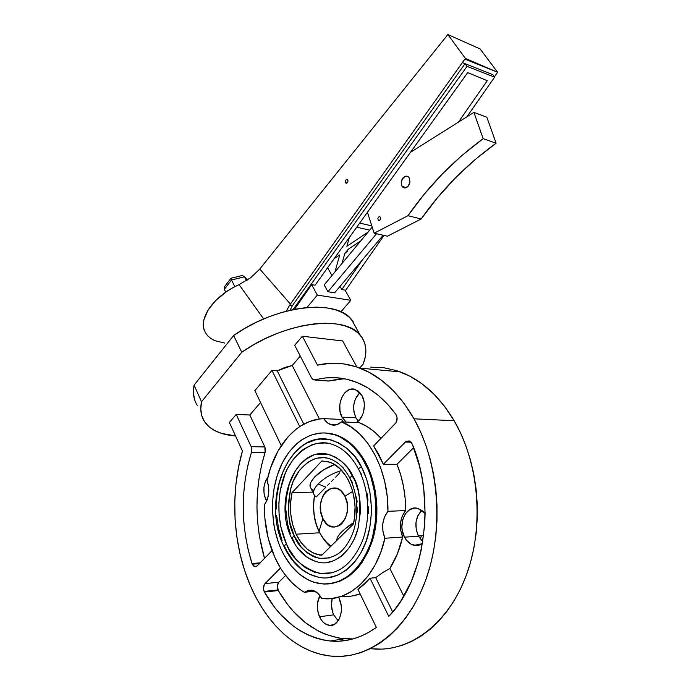 <?xml version="1.0" encoding="UTF-8"?>
<svg xmlns="http://www.w3.org/2000/svg" width="691" height="691" viewBox="0 0 691 691"><rect width="100%" height="100%" fill="white"/><g stroke="black" fill="none" stroke-linecap="round" stroke-linejoin="round"><path stroke-width="1.04" d="M345.517 182.718L346.899 183.115L345.379 182.433L345.846 180.006L346.873 179.41L347.772 179.945C348.195 182.079 347.573 183.141 345.906 183.124L345.517 182.718C345.094 180.584 345.716 179.522 347.383 179.539L348.031 180.912L347.651 182.364L346.683 183.21L345.517 182.718M402.024 186.345L406.351 187.641L402.024 186.345L402.603 187.062L404.917 187.995L403.19 187.529L402.024 186.345L401.221 182.191L402.024 186.345M406.645 187.494L404.917 187.995L408.217 186.164L406.645 187.494M409.392 184.195L408.217 186.164L409.988 181.897L409.392 184.195M409.167 177.725L409.988 181.897L409.167 177.725L407.889 176.481L406.265 176.093L402.974 177.95L401.221 182.191L401.808 179.91L404.537 176.611L406.265 176.093L408.053 176.576L409.167 177.725M378.132 219.919L379.653 220.308L378.314 220.161L379.057 220.481L378.132 219.919L377.873 218.546L378.132 219.919M380.11 219.911L379.057 220.481L380.11 219.911L380.672 218.537L380.11 219.911M380.421 217.164L380.672 218.537L380.421 217.164L379.489 216.594L378.435 217.173L377.873 218.546L378.435 217.173L379.489 216.594L380.421 217.164M224.661 343.082L214.789 340.646L210.815 338.486L207.62 335.731L205.27 332.431L203.845 328.648L203.37 324.459L203.888 319.942L207.879 310.328L215.557 300.654L226.277 291.809L232.487 287.966L239.077 284.623L263.66 318.948L239.077 284.623C214.763 295.325 198.662 317.454 204.458 330.652M341.751 470.493C332.293 473.292 324.433 477.792 318.154 483.985C312.652 490.135 312.056 494.436 316.357 496.872L325.884 487.146L318.154 483.985L325.884 487.146L316.357 496.872L314.448 495.438C312.444 492.666 313.679 488.848 318.154 483.985C324.416 477.809 332.259 473.318 341.7 470.511M314.621 495.637C312.513 508.282 313.99 520.15 319.061 531.249L322.904 518.535C312.418 498.703 334.945 475.158 344.904 496.224L352.738 491.405L344.904 496.224C355.874 516.73 332.259 539.947 322.904 518.535L319.061 531.249C315.649 524.011 313.861 516.091 313.671 507.496M327.655 485.324L329.555 483.398L327.655 485.324M331.559 481.377L333.606 479.295L331.559 481.377M335.662 477.153L337.726 474.976L335.662 477.153M339.773 472.748L337.726 474.976L339.773 472.748M361.825 475.123L358.681 469.405C358.681 468.36 359.657 467.626 361.6 467.194C356.435 455.36 346.778 446.429 332.621 440.4C327.508 438.811 322.101 438.552 316.383 439.631M284.001 545.251L284.424 546.184L283.751 546.011L286.497 544.059C280.745 531.716 275.044 508.55 282.325 481.713C289.546 454.402 313.705 437.55 331.766 444.209C342.546 447.613 351.52 456.017 358.681 469.414C369.253 489.884 370.782 519.563 362.084 541.796C351.702 564.927 337.502 575.465 319.475 573.409C302.226 567.536 291.231 557.749 286.497 544.059L289.063 549.129L295.135 558.138L302.312 565.359L306.234 568.209L314.578 572.208L323.336 573.789M352.496 482.767L349.957 478.327C349.966 477.3 350.933 476.574 352.859 476.142C348.8 466.615 341.034 459.463 329.572 454.704L316.893 454.272L320.538 453.745L327.828 454.263L334.988 456.872L341.734 461.493L347.772 467.997L354.975 480.746L358.214 490.757L360.037 501.511L360.339 512.567L357.938 528.675L354.526 538.436L349.845 546.935L344.101 553.837L340.896 556.601L334.029 560.634L326.765 562.578M294.401 542.409L292.241 538.185L291.576 538.013L294.34 536.035C288.207 525.644 287.05 509.63 290.894 487.984C296.335 466.874 314.854 453.607 328.83 458.53C337.312 461.113 344.36 467.712 349.957 478.327C357.238 493.84 358.724 510.433 354.414 528.123C351.65 537.46 347.487 544.966 341.898 550.649C338.866 553.871 330.859 559.321 319.328 558.371C306.355 553.837 298.02 546.391 294.34 536.035L301.103 546.901L306.692 552.437L312.928 556.333L316.219 557.611L322.991 558.743M329.452 583.826C348.929 581.001 363.25 566.611 372.397 540.673C380.102 515.875 377.519 485.194 366.178 463.462L365.254 463.462C377.562 486.982 379.385 520.971 369.435 546.581C357.61 573.28 341.069 585.64 319.803 583.679C303.271 580.431 290.401 569.03 281.22 549.457L284.148 555.305L291.11 565.713L299.341 574.109L308.575 580.12L313.464 582.133L323.578 584.05L328.709 583.912L338.849 581.39L348.48 575.923L357.195 567.665L364.606 556.911L370.367 544.076L372.535 537.054L375.334 522.146L375.973 506.667L374.436 491.284L370.799 476.678L368.251 469.863L361.842 457.546L353.956 447.397L349.56 443.242L340.127 436.98L335.187 434.907L325.098 432.937L320.054 433.032L310.19 435.347L300.93 440.34L296.629 443.777L288.847 452.32L282.369 462.815L277.402 474.881L274.094 488.096L272.539 502.012L272.444 509.086L273.601 523.173L274.863 530.066L278.68 543.273L281.22 549.457C269.879 524.374 269.74 490.973 280.667 466.399C291.593 441.869 313.083 428.187 333.995 434.518C346.597 438.552 357.014 448.2 365.254 463.462L366.178 463.462C357.938 448.209 347.513 438.578 334.919 434.553L324.822 432.92L331.075 433.585L336.102 434.933L345.854 439.787L350.484 443.268L358.983 452.19L366.178 463.462L371.723 476.669L375.36 491.266L376.897 506.633L376.854 514.398L375.127 529.66L373.46 536.993L368.64 550.649L362.024 562.491L358.128 567.579L349.413 575.828L339.782 581.295L329.642 583.809M252.232 564.184L251.982 563.528L260.161 562.845L251.982 563.528C240.554 526.024 240.382 488.943 251.455 452.268L265.119 452.441L261.518 465.518L258.944 479.088L257.415 493.003L256.948 507.108L257.562 521.247L259.246 535.275L264.523 558.354C254.288 522.456 254.487 487.146 265.119 452.441L264.843 446.93L265.482 449.608L265.119 452.441L251.455 452.268L251.818 449.4L251.187 446.697L236.218 414.401L249.814 415.006L264.843 446.93L251.187 446.697L236.218 414.401L229.386 422.477L242.429 450.981L238.49 467.349L235.925 484.296L234.776 501.597L235.061 519.027L236.771 536.38L239.907 553.422L244.45 569.92L250.358 585.648C232.729 544.845 230.017 493.702 242.429 450.981L229.386 422.477L236.218 414.401L249.814 415.006L264.843 446.93L251.187 446.697L251.455 452.268L247.844 465.509L245.253 479.234L243.707 493.314L243.232 507.583L243.819 521.895L245.486 536.095L248.216 550.019L252.232 564.184L259.453 563.58L252.232 564.184L253.865 566.292L255.247 566.758L257.225 565.877L254.962 566.732L252.232 564.184M264.126 591.427C263.029 588.326 263.314 585.718 264.999 583.61L278.836 582.202C277.16 584.292 276.875 586.866 277.972 589.933L264.126 591.427L263.452 588.248L264.454 584.284L280.46 568.011L264.999 583.61L278.836 582.202L277.35 585.692L278.283 590.546C295.005 619.11 316.936 635.184 344.101 638.778L352.946 638.95L339.082 638.139L324.882 634.096L318.05 630.918L305.085 622.418L293.295 611.319L287.905 604.901L278.283 590.546L264.437 592.057L278.283 590.546L277.972 589.933L264.126 591.427L264.437 592.057L264.126 591.427M373.926 649.013C410.506 651.725 448.658 623.386 466.537 574.67C484.443 526.024 478.915 462.91 454.16 420.733C439.372 396.116 421.406 379.843 400.288 371.896L359.985 368.13C381.164 376.31 399.173 393.205 414.013 418.815L454.16 420.733L414.013 418.815C438.828 462.702 444.235 528.598 426.002 579.274C407.785 630.028 369.253 659.309 332.57 656.243C298.02 653.669 267.08 624.958 250.358 585.648L255.679 596.851L261.725 607.389L268.454 617.158L275.83 626.046L283.794 633.975L292.302 640.851L301.285 646.569L310.665 651.052L320.374 654.23L330.324 656.035L340.413 656.407L350.553 655.301L360.624 652.701L370.523 648.59L380.136 642.967L389.353 635.875L398.042 627.359L406.101 617.495L413.417 606.37L419.895 594.096L425.44 580.82L429.983 566.689L433.447 551.867L435.788 536.544L436.98 520.91L437.006 505.164L435.857 489.496L433.577 474.095L430.191 459.161L425.751 444.866L420.335 431.365L414.013 418.815L404.399 403.846L393.585 391.011L381.829 380.499L369.374 372.432L356.478 366.878L343.375 363.846L330.307 363.302L317.48 365.159C331.455 361.79 345.63 362.784 359.985 368.13M341.406 639.218L344.282 640.73L341.406 639.218M314.733 591.133L304.325 592.308C291.827 584.802 281.945 573.046 274.681 557.032C267.598 540.932 264.178 523.528 264.403 504.827L264.886 518.466L268.255 538.47L274.681 557.032L280.537 568.132L283.897 573.193L291.403 582.159L299.825 589.406L304.325 592.308L308.704 590.209L313.438 590.589L317.938 593.405L321.626 598.354L331.62 598.518L341.544 596.307L351.14 591.712L360.123 584.819L368.234 575.767L375.204 564.789L380.819 552.161L384.887 538.263C376.414 577.495 348.264 602.664 321.626 598.354C318.957 593.56 315.632 590.831 311.65 590.149L304.325 592.308L314.733 591.133M265.741 499.455L267.339 499.412L265.741 499.455C262.623 491.137 263.349 483.691 267.909 477.118L265.43 481.333L263.953 487.276L264.057 493.633L265.741 499.455M333.684 614.835L338.141 620.855L333.684 614.835L319.518 616.778L333.684 614.835L332.518 611.768L331.455 605.091L332.224 598.449C330.859 604.038 331.343 609.497 333.684 614.835M339.091 598.441C344.999 609.937 338.858 626.962 329.486 625.39C325.323 624.785 321.997 621.909 319.518 616.778C316.461 609.22 316.59 602.172 319.907 595.633L317.454 603.493L317.299 606.897L318.352 613.66L321.056 619.551L322.913 621.883L325.012 623.679L329.65 625.407L334.263 624.431L338.132 620.872L339.592 618.281L341.268 611.958L341.414 608.486L341.086 604.979L339.091 598.441M418.47 536.207L422.788 541.623L418.47 536.207L404.511 537.183L418.47 536.207L416.224 529.6L415.982 522.465L417.787 515.849L421.864 510.286C415.282 517.369 414.151 526.015 418.47 536.207M422.46 543.627L414.289 545.372C410.212 544.439 406.956 541.709 404.511 537.183C397.221 524.4 406.023 504.862 417.701 508.351L425.12 513.43L424.645 525.54L421.398 549.259L418.66 560.651L411.093 581.969L400.996 600.755L395.131 609.004L388.791 616.398L369.996 578.246L375.679 577.641L382.684 572.58L389.862 568.512C395.658 559.39 399.925 548.896 402.654 537.028L384.887 538.263L382.909 531.249L382.779 523.83L384.533 516.911L387.945 511.323L405.669 510.554C405.677 494.005 402.793 478.587 397.005 464.3L383.341 464.266L373.632 445.937L378.875 454.635L383.341 464.266L405.375 442.05L411.119 442.197L405.375 442.05L406.23 441.368L409.141 440.918L410.938 442.007L412.233 444.011C436.194 499.714 425.086 579.939 388.791 616.398L369.996 578.246L364.192 584.37L357.964 589.432L369.996 578.246L375.679 577.641L392.713 611.993L375.679 577.641L382.684 572.58L389.862 568.512L403.838 596.169L389.862 568.512L397.411 553.802L402.654 537.028L384.887 538.263C381.112 528.01 382.132 519.036 387.945 511.323L387.167 496.121L384.662 481.307L380.508 467.332L374.85 454.592L367.888 443.423L359.838 434.121L350.95 426.891L341.484 421.881C367.595 431.573 388.618 469.984 387.945 511.323L405.669 510.554L402.274 516.047L400.538 522.854L400.668 530.135L402.654 537.028C398.88 526.965 399.882 518.138 405.669 510.554L405.159 498.461L403.518 486.576L400.78 475.114L397.005 464.3L383.341 464.266L405.375 442.05L409.271 440.962L412.233 444.011L419.394 465.82L421.942 477.377L423.756 489.228L425.12 513.422L422.849 511.055L417.718 508.351L414.997 508.049L409.763 509.578L405.444 513.689L402.689 519.753L401.886 526.862L402.257 530.481L404.511 537.183L406.299 540.017L410.895 544.102L416.241 545.579L418.953 545.242L422.46 543.627M355.9 417.805L358.258 421.139L355.9 417.805L341.976 417.165L355.9 417.805L353.922 411.862L353.74 405.246L355.381 398.923L359.899 392.6C353.282 399.657 351.952 408.061 355.9 417.805M361.972 395.572C366.843 404.019 363.829 418.496 356.392 422.503L359.19 420.232L362.516 415.041L363.596 411.888L364.364 405.064L364.027 401.67L361.972 395.572L355.476 389.551C344.723 385.077 335.04 405.159 341.976 417.165L340.007 411.145L339.834 404.442L341.484 398.033L344.705 392.885L349.041 389.759L353.844 389.145L358.387 391.184L361.972 395.572M346.079 422.071L341.976 417.165L346.07 422.071M296.128 534.203C290.358 521.092 288.993 507.229 292.043 492.614L312.85 492.13L292.043 492.614L321.859 460.957L328.216 461.795C346.822 466.045 360.08 497.71 353.334 524.167L321.738 555.279L319.354 554.977C309.516 552.835 301.777 545.907 296.128 534.203L319.475 532.796L296.128 534.203L292.647 524.504L290.756 513.974L290.557 503.16L292.043 492.614L321.859 460.957L329.443 462.167L333.14 463.747L340.076 468.792L346.07 476.116L348.592 480.513L352.488 490.489L354.647 501.536L355.036 507.254L354.371 518.656L353.334 524.167L321.738 555.279L314.206 553.422L307.184 549.086L301.06 542.547L296.128 534.203M194.508 399.372L193.411 392.592L194.067 385.137L233.653 335.515L244.899 328.355L256.862 322.023L269.248 316.677L281.747 312.444L294.046 309.404L305.845 307.633L316.884 307.132L326.921 307.892L335.748 309.87L343.194 312.98L349.145 317.134L353.516 322.205M292.319 305.759L289.555 305.31L462.357 62.622L465.06 63.684L292.319 305.759L290.108 310.25L292.319 305.759L465.06 63.684L462.357 62.613L465.371 58.398L497.598 72.27L494.393 76.865L497.598 72.27L480.141 48.957L497.598 72.27L467.565 60.177L464.948 58.985L465.371 58.398L447.872 34.55L480.141 48.957L447.872 34.55L465.371 58.398L468.023 59.53L467.565 60.177L468.023 59.53L467.565 60.177L495.102 71.19L468.057 59.581L467.565 60.177L464.948 58.985L462.357 62.613L465.06 63.684L462.357 62.613L289.555 305.31L286.247 311.2L289.555 305.31L292.319 305.759M467.03 66.371L465.06 63.684L492.718 74.611L465.06 63.684L467.03 66.371L494.609 77.159L466.909 116.788L494.609 77.159L467.03 66.371L293.96 308.272L467.03 66.371M293.157 309.585L293.96 308.272L295.048 308.445L293.96 308.272L293.157 309.585M345.042 290.09L341.795 289.564L362.887 259.272L341.795 289.564L345.042 290.09L350.795 300.317L340.905 311.84L350.795 300.317L317.324 295.092L350.795 300.317L345.042 290.09M458.401 122.143L487.267 80.709L467.712 72.598L315.079 285.193L311.632 284.632L294.504 309.318L311.632 284.632L315.079 285.193L467.712 72.598L487.267 80.709L458.401 122.143M383.989 235.415L345.362 290.661L383.989 235.415M383.16 235.225L334.617 292.803L327.931 291.723L376.517 233.739L327.931 291.723L334.617 292.803L383.16 235.225M372.207 227.132L324.174 284.908L327.931 291.723L324.174 284.908L372.207 227.132M340.024 286.402L341.795 289.564L340.024 286.402M322.68 460.957L321.859 460.957L322.68 460.957M313.299 490.04L311.624 489.021M310.544 487.639L310.294 483.942L311.14 481.731L314.69 476.902L323.768 469.75L334.608 464.577C319.294 469.699 306.053 483.303 311.054 488.425L313.61 493.702M320.192 439.079L329.477 439.614L338.625 442.81L347.262 448.606L355.036 456.829L361.6 467.194L366.662 479.321L369.97 492.7L371.369 506.771L371.326 513.888L369.745 527.864L366.239 541.01L360.987 552.765L354.224 562.638L346.251 570.239L337.433 575.292L328.139 577.659M318.75 577.287L309.646 574.273L301.146 568.797L293.554 561.109L287.128 551.556L284.424 546.184M282.075 540.492L278.542 528.33L276.625 515.512M276.296 508.991L276.892 496L279.147 483.45L282.982 471.754L288.285 461.32L294.893 452.527L302.589 445.721L306.769 443.138L315.606 439.804M349.56 455.663L341.803 449.012M329.037 443.518L324.658 442.94L315.96 443.648L311.719 444.918L303.66 449.193L299.911 452.147L293.122 459.541L287.465 468.645L285.124 473.741L280.226 490.645L278.879 502.772L279.104 515.097L280.926 527.207L286.497 544.059L283.751 546.011C292.181 563.916 304.126 574.394 319.588 577.426C339.048 581.77 362.93 560.885 368.916 531.785C375.023 503.126 368.13 479.64 361.6 467.194C359.657 467.626 358.681 468.36 358.681 469.405M332.181 572.822L319.475 573.409M368.372 513.534L368.415 506.84M367.992 500.18L367.111 493.599M319.406 562.388L315.778 561.507L308.808 558.233L305.526 555.892L299.505 549.906M290.367 533.694L287.534 524.089L285.728 508.775L286.195 498.47L289.365 483.786L295.273 471.037L300.525 464.127L306.631 458.807L313.377 455.291M343.151 467.729L337.208 462.538M327.387 458.176L324.01 457.675L317.273 458.142L313.99 459.083L307.72 462.322L299.488 470.277L293.226 481.299L290.375 489.893L288.337 503.903L288.527 513.517L289.961 522.949L294.34 536.035L291.576 538.013C298.158 551.789 307.409 559.909 319.328 562.37C334.591 566.015 353.498 549.872 358.353 527.026C361.531 503.739 359.7 486.775 352.859 476.142C350.933 476.574 349.966 477.3 349.957 478.327M329.797 557.905L319.328 558.371M357.446 512.212L357.48 507.099M357.169 501.994L356.504 496.959M357.394 420.128L359.216 420.206L357.394 420.128M423.652 535.577L418.331 535.94L423.652 535.577M323.811 418.651L341.492 419.428L343.375 421.959L341.492 419.428L323.811 418.651L318.931 419.074L309.395 421.57L300.343 426.183L296.068 429.232L288.121 436.712L278.024 450.947L270.501 468.101L267.089 480.72C274.18 445.859 297.355 419.161 323.811 418.651L327.491 422.892L332.043 424.991L336.914 424.645L341.484 421.881C338.141 424.853 334.608 425.794 330.894 424.706C328.052 423.764 325.694 421.743 323.811 418.651M341.311 596.385C347.642 596.946 353.913 596.126 360.132 593.914L351.952 596.022M359.156 422.616L341.484 421.881L359.156 422.616L366.843 426.433L374.185 431.676L381.035 438.301C374.358 430.977 367.068 425.742 359.156 422.616M376.353 627.428C361.557 637.94 346.174 642.475 330.177 641.015C303.012 637.318 281.099 620.993 264.437 592.057L274.759 607.536L280.572 614.394L293.355 626.063L300.248 630.779L307.435 634.666L314.854 637.698L322.472 639.823L330.22 641.015L338.054 641.248L345.915 640.488L353.74 638.726L361.462 635.962L369.02 632.187L376.353 627.428L357.964 589.432L376.353 627.428M319.432 418.996L292.233 365.479L277.255 370.86L303.798 424.144L277.255 370.86L271.943 370.411L277.255 370.86L284.735 367.5L292.233 365.479L319.432 418.996M285.59 575.465L278.836 582.202L285.59 575.465M260.55 402.473L249.814 415.006L260.55 402.473M339.246 379.048L327.819 381.104M300.291 356.081L292.233 365.479L300.291 356.081M413.676 447.664L397.005 464.3L413.676 447.664M317.48 365.159L302.364 336.232L342.676 340.957L356.85 367.007L342.676 340.957L302.364 336.232L294.712 345.267L311.563 377.951L313.187 379.713L315.26 379.946C328.251 376.31 341.449 376.871 354.863 381.648C370.134 387.271 383.799 398.163 395.857 414.315L397.1 417.779L395.986 422.719L373.632 445.937L395.269 423.635C397.515 420.689 397.714 417.58 395.857 414.315L387.176 403.812L377.77 394.976L367.811 387.91L357.463 382.659L346.873 379.255L336.215 377.692L325.634 377.942L313.602 379.895L311.563 377.951L294.712 345.267L302.364 336.232L317.48 365.159M371.68 648.823L381.743 649.117M391.832 648.003L401.851 645.437L411.689 641.429L421.225 635.979L430.355 629.121L438.958 620.907L446.922 611.397L454.151 600.695L460.534 588.905L465.993 576.147L470.45 562.586L473.836 548.369L476.108 533.677L477.239 518.691L477.213 503.584L476.039 488.563L473.732 473.801L470.329 459.472L465.889 445.755L460.474 432.791L454.16 420.733L444.572 406.343L433.793 393.991L422.071 383.859L409.651 376.068L396.789 370.678L383.721 367.716L370.678 367.146M344.334 378.72L328.881 381.017L315.001 380.007M272.038 550.606L257.225 565.877L272.038 550.606M267.089 480.72L268.635 486.905L268.669 493.555L267.201 499.792L264.403 504.827C269.162 497.822 270.051 489.781 267.089 480.72M254.858 390.622L281.263 445.617L254.858 390.622L271.943 370.411L254.858 390.622M299.756 426.572L271.943 370.411L299.756 426.572M356.245 328.009L351.589 319.631C336.258 298.59 276.184 305.025 233.653 335.515L194.067 385.137L201.504 401.756C199.906 409.711 200.995 416.466 204.786 422.028C210.781 430.26 221.034 434.889 235.536 435.909L221.638 433.438L214.59 430.536L208.837 426.589L204.536 421.648L201.807 415.801L200.779 409.124L201.504 401.756L241.738 352.255L253.105 345.051L265.189 338.65L277.67 333.217L290.255 328.881L302.632 325.737L314.491 323.846L325.573 323.215L335.627 323.854L344.455 325.703L351.883 328.691L357.808 332.725L362.127 337.683L364.813 343.436L365.867 349.853L365.297 356.789L363.181 364.097L359.64 368.001L363.181 364.097C367.569 352.609 366.593 342.961 360.227 335.161C345.111 314.56 284.761 321.609 241.738 352.255L201.504 401.756L194.067 385.137C192.547 393.17 193.705 400.037 197.54 405.721M233.653 335.515L241.738 352.255L233.653 335.515M421.406 535.732L420.327 539.084M352.419 523.398L350.087 524.849L352.419 523.398M347.944 526.43L350.087 524.849L347.944 526.43M319.061 531.249C322.144 537.658 326.152 542.608 331.067 546.097M322.904 518.535L320.762 511.565L320.581 504.007L322.395 496.976L323.984 493.979L325.945 491.491L330.704 488.399L335.981 488.192L338.564 489.202L340.974 490.921L344.904 496.224L347.158 503.298L347.366 511.038L345.474 518.224L341.812 523.735L339.48 525.583L334.297 527.121L329.08 525.661L326.713 523.873L322.904 518.535M336.603 540.647C337.078 535.378 342.719 529.591 353.533 523.286C342.719 529.591 337.078 535.378 336.603 540.647M239.077 284.623L250.678 277.756L259.773 269.049L447.872 34.55L259.773 269.049L290.453 304.1L259.773 269.049L250.678 277.756L239.077 284.623M234.854 286.687L231.511 279.976L244.502 276.789L246.462 280.658L244.502 276.789L247.456 280.019L244.502 276.789L231.511 279.976L234.854 286.687M224.359 289.322L225.758 292.172L224.359 289.322L231.511 279.976L230.993 278.24L242.342 275.459L244.502 276.789L242.342 275.459L230.993 278.24L231.511 279.976L224.359 289.322L224.73 286.42L230.993 278.24L224.73 286.42L224.359 289.322M306.968 307.521L317.324 295.092L311.632 284.632L317.324 295.092L306.968 307.521M327.603 267.745L331.956 275.536L327.603 267.745M341.993 263.47L344.844 253.407L347.262 251.412L348.368 249.149L360.814 240.831L348.368 249.149L344.844 253.407L341.993 263.47M371.81 225.888L359.666 223.089L371.81 225.888M334.124 258.667L339.713 254.936L334.988 271.891L339.713 254.936L334.124 258.667M368.122 232.055L346.865 246.264L349.37 237.436L346.865 246.264L368.122 232.055M356.72 227.192L369.711 230.129L356.72 227.192M486.844 117.237L496.103 143.21L474.898 159.759L455.309 178.028L437.386 197.833L421.165 218.987L387.444 236.184L374.159 233.213L387.444 236.184L421.165 218.987L407.958 215.704L421.165 218.987C441.73 189.645 466.71 164.389 496.103 143.21L486.844 117.237L473.914 112.374L486.844 117.237M410.454 152.348L473.914 112.374L483.173 138.666L496.103 143.21L483.173 138.666L461.89 155.518L442.223 174.097L424.231 194.214L407.958 215.704C428.593 185.922 453.667 160.243 483.173 138.666L473.914 112.374L410.454 152.348M367.431 212.267L374.159 233.213L407.958 215.704L374.159 233.213L367.431 212.267M492.718 74.611L494.609 77.159L492.718 74.611M217.786 355.399L211.299 363.535L217.786 355.399M346.364 183.253L345.906 183.124M404.753 187.995L403.19 187.529M379.065 220.481L378.564 220.351M332.621 440.4C290.825 426.831 260.179 498.591 283.69 545.89M329.572 454.704C296.81 444.52 272.91 500.88 291.516 537.883M334.919 434.553L333.995 434.518M333.442 624.811L329.486 625.39M419.955 544.931L414.289 545.372M319.354 554.977L322.282 554.743M344.101 638.778L330.177 641.015M254.962 566.732L256.059 566.637M336.007 424.905L330.894 424.706M351.589 319.631L360.227 335.161M314.448 495.43C311.321 516.6 316.651 533.702 330.419 546.736"/></g></svg>
